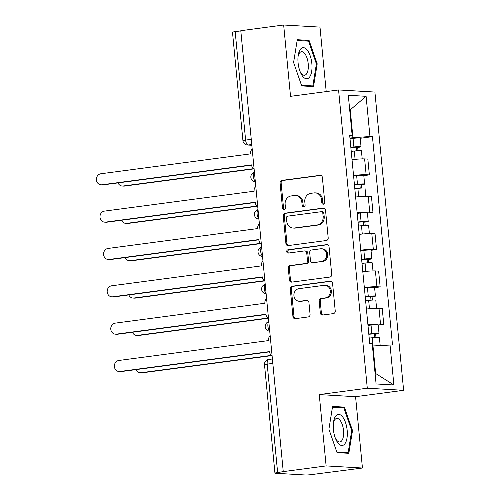 <?xml version="1.0" encoding="UTF-8"?>
<svg xmlns="http://www.w3.org/2000/svg" width="500" height="500" viewBox="0 0 500 500"><rect width="100%" height="100%" fill="white"/><g stroke="black" fill="none" stroke-linecap="round" stroke-linejoin="round"><path stroke-width="0.75" d="M323.45 204.206A1.656 1.487 -86.7 0 0 324.775 202.362L322.369 177.4A2.369 2.125 -86.7 0 0 320.031 175.331L281.969 180.387A2.369 2.125 -86.7 0 0 280.081 183.019L282.481 207.981A1.656 1.487 -86.7 0 0 285.444 207.594L285.131 204.363A7.575 6.8 -86.7 0 1 291.175 195.944L294.344 195.519A7.575 6.8 -86.7 0 1 295.506 195.475A7.575 6.8 -86.7 0 1 301.837 202.138L302.15 205.369A1.656 1.487 -86.7 0 0 303.788 206.819A1.656 1.487 -86.7 0 0 305.106 204.975L304.8 201.744A7.575 6.8 -86.7 0 1 310.837 193.331L314.012 192.906A7.575 6.8 -86.7 0 1 315.175 192.862A7.575 6.8 -86.7 0 1 321.5 199.525L321.812 202.756A1.656 1.487 -86.7 0 0 323.45 204.206M320.325 312.956A2.369 2.125 -86.7 0 0 322.663 315.025L333.344 313.606A2.369 2.125 -86.7 0 0 335.231 310.975L332.562 283.25A2.369 2.125 -86.7 0 0 330.219 281.181L292.162 286.238A2.369 2.125 -86.7 0 0 290.269 288.869L292.944 316.594A2.369 2.125 -86.7 0 0 295.281 318.663L308.181 316.95A2.369 2.125 -86.7 0 0 310.069 314.319L308.925 302.45A2.369 2.125 -86.7 0 0 306.588 300.381L300.188 301.231A6.331 5.688 -86.7 0 1 299.219 301.269A6.331 5.688 -86.7 0 1 293.894 295.163A6.331 5.688 -86.7 0 1 298.981 288.663L324.038 285.331A6.331 5.688 -86.7 0 1 325.006 285.3A6.331 5.688 -86.7 0 1 330.325 291.406A6.331 5.688 -86.7 0 1 325.244 297.906L321.069 298.456A2.369 2.125 -86.7 0 0 319.181 301.087L320.325 312.956L321.381 313.019A2.369 2.125 -86.7 0 0 322.85 315M367.287 388.206L319.25 394.588L326.119 465.919L283.25 471.619L240.794 30.7L283.663 25L290.531 96.331L338.569 89.95L367.287 388.206L403.619 390.312L374.9 92.056L338.569 89.95M326.306 240.531A2.369 2.125 -86.7 0 0 328.194 237.9L325.525 210.175A2.369 2.125 -86.7 0 0 323.188 208.106L285.125 213.169A2.369 2.125 -86.7 0 0 283.238 215.794L285.906 243.519A2.369 2.125 -86.7 0 0 288.244 245.588L326.306 240.531M329.044 246.713L331.712 274.438A2.369 2.125 -86.7 0 1 329.825 277.069L291.762 282.125A2.369 2.125 -86.7 0 1 289.425 280.056L288.281 268.194A2.369 2.125 -86.7 0 1 290.169 265.562L305.606 263.512A2.369 2.125 -86.7 0 0 307.494 260.881L306.737 253.006A2.369 2.125 -86.7 0 0 304.394 250.938L288.325 253.075A1.656 1.487 -86.7 0 1 288.006 249.788L326.7 244.644A2.369 2.125 -86.7 0 1 329.044 246.713M326.119 465.919L362.444 468.025L311.837 474.55A4.825 0.362 174.5 0 1 305.413 475L275.438 473.263A4.825 0.362 174.5 0 1 274.944 473.15L264.506 364.719A4.825 0.362 -5.5 0 1 267.188 364.131L277.631 472.569A4.825 0.362 174.5 0 0 274.944 473.15M326.2 91.594L319.988 27.106L283.663 25M362.444 468.025L355.575 396.694L403.619 390.312M283.25 471.619L277.631 472.569M251.25 139.331L245.613 140.081A4.825 0.362 -5.5 0 0 242.931 140.669L232.494 32.231A4.825 0.362 -5.5 0 1 235.175 31.644L245.613 140.081A4.825 2.094 82.4 0 0 248.194 144.994L251.819 145.2M240.812 30.9L235.175 31.644M353.544 175.469A11.094 0.831 -5.5 0 1 366.138 174.706L364.619 158.906A11.094 0.831 174.5 0 0 352.025 159.669M364.619 158.906L367.85 159.094L369.369 174.894L363.812 175.631M366.138 174.706L369.369 174.894M367.413 212.975L372.962 212.231L371.444 196.438L368.212 196.25A11.094 0.831 174.5 0 0 355.619 197.013M357.137 212.812A11.094 0.831 -5.5 0 1 369.738 212.044L372.962 212.231M371.006 250.312L376.562 249.575L375.037 233.775L371.806 233.588A11.094 0.831 174.5 0 0 359.212 234.356M360.737 250.156A11.094 0.831 -5.5 0 1 373.331 249.387L376.562 249.575M374.6 287.656L380.156 286.919L378.638 271.119L375.406 270.931A11.094 0.831 174.5 0 0 362.812 271.694M364.331 287.494A11.094 0.831 -5.5 0 1 376.925 286.731L380.156 286.919M378.194 325L383.75 324.263L382.231 308.463L379 308.275A11.094 0.831 174.5 0 0 366.406 309.037M367.925 324.837A11.094 0.831 -5.5 0 1 380.519 324.075L383.75 324.263M349.944 138.106L352.931 137.713L350.281 110.181L349.731 110.15M349.738 110.256L366.094 96.306L369.963 136.519L352.931 137.713M349.769 136.25L352.169 135.488L348.3 95.275L366.094 96.306M375.081 373.456L375.637 373.488L372.987 345.962L392.506 344.913L372.45 136.662L369.963 136.519M390.012 344.769L393.888 384.988L376.094 383.956L372.219 343.738L369.731 343.594L349.681 135.344L352.169 135.488M313.525 86.594L317.2 63.837L309.075 40.4L297.275 39.712L293.594 62.469L301.719 85.913L313.525 86.594M319.25 394.588L355.575 396.694M348.831 453.312L352.512 430.556L344.387 407.113L332.581 406.431L328.906 429.188L337.031 452.631L348.831 453.312M372.987 345.962L372.444 346.037M360.219 138.287L372.45 136.662M375.637 373.488L393.888 384.988M316.394 63.95L317.2 63.837M304.9 40.95L309.075 40.4M351.7 430.662L352.512 430.556M340.213 407.669L344.387 407.113M323.731 204.137A1.656 1.487 -86.7 0 1 322.869 202.819L322.562 199.587A7.575 6.8 -86.7 0 0 316.231 192.925L315.175 192.862M295.506 195.475L296.569 195.538A7.575 6.8 -86.7 0 1 302.894 202.2L303.206 205.431A1.656 1.487 -86.7 0 0 304.069 206.75M320.9 175.419L283.025 180.45A2.369 2.125 -86.7 0 0 281.137 183.081L283.544 208.044A1.656 1.487 -86.7 0 0 284.4 209.363M324.056 208.194L286.181 213.225A2.369 2.125 -86.7 0 0 284.294 215.856L286.962 243.581A2.369 2.125 -86.7 0 0 288.431 245.562M322.812 213.156A1.656 1.487 -86.7 0 0 321.175 211.706L287.769 216.144A1.656 1.487 -86.7 0 0 286.444 217.987L286.775 221.394A7.575 6.8 -86.7 0 0 293.1 228.056A7.575 6.8 -86.7 0 0 294.262 228.012L317.1 224.981A7.575 6.8 -86.7 0 0 323.144 216.562L322.812 213.156L323.875 213.212A1.656 1.487 -86.7 0 0 322.488 211.756L321.431 211.694M293.1 228.056L294.163 228.119A7.575 6.8 -86.7 0 0 295.319 228.075L294.262 228.012M323.875 213.212L324.2 216.625A7.575 6.8 -86.7 0 1 318.156 225.037L295.319 228.075M304.756 250.925L305.819 250.987A2.369 2.125 -86.7 0 1 307.794 253.069L308.55 260.944A2.369 2.125 -86.7 0 1 306.663 263.569L291.225 265.625A2.369 2.125 -86.7 0 0 289.337 268.256L290.481 280.119A2.369 2.125 -86.7 0 0 291.95 282.1M327.575 244.731L289.069 249.85A1.656 1.487 -86.7 0 0 288.656 253.031M321.619 261.381A6.331 5.688 -86.7 0 0 326.706 254.881A6.331 5.688 -86.7 0 0 321.381 248.775A6.331 5.688 -86.7 0 0 320.412 248.812L311.581 249.988A2.369 2.125 -86.7 0 0 309.694 252.613L310.45 260.487A2.369 2.125 -86.7 0 0 312.794 262.556L322.681 261.444A6.331 5.688 -86.7 0 0 327.762 254.944A6.331 5.688 -86.7 0 0 322.444 248.837L321.381 248.775M312.431 262.569L313.488 262.631A2.369 2.125 -86.7 0 0 313.85 262.619L312.794 262.556M322.681 261.444L313.85 262.619M325.006 285.3L326.069 285.356A6.331 5.688 -86.7 0 1 331.388 291.469A6.331 5.688 -86.7 0 1 326.306 297.962L322.131 298.519A2.369 2.125 -86.7 0 0 320.238 301.15L321.381 313.019M299.219 301.269L300.275 301.331A6.331 5.688 -86.7 0 0 301.25 301.294L300.188 301.231M307.456 300.469L301.25 301.294M331.094 281.269L293.219 286.3A2.369 2.125 -86.7 0 0 291.331 288.931L294 316.656A2.369 2.125 -86.7 0 0 295.469 318.637M351.225 151.369L354.281 151.031A6.031 0.45 -5.5 0 1 361.425 150.794L362.2 158.894M350.856 147.537L357.912 147.025L356.3 147.375L356.631 150.812M118.031 182.9A5.544 4.981 -86.7 0 0 122.225 186.038A5.544 4.981 -86.7 0 0 123.081 186.006L253.5 168.675M350.831 147.3L353.894 146.962A6.031 0.45 -5.5 0 1 361.031 146.725A6.031 0.45 -5.5 0 1 357.675 147.456L357.994 150.712M350 138.688L353.062 138.35A6.031 0.45 -5.5 0 1 360.2 138.106L361.031 146.725M253.825 168.894L124.456 186.088A5.544 4.981 93.3 0 1 123.606 186.119L122.225 186.038M356.262 146.988L356.3 147.375L357.675 147.456M252.2 149.144A4.825 4.331 -86.7 0 0 250.519 153.512L250.556 153.869L100.838 173.769A5.544 4.981 -86.7 0 0 96.381 179.462A5.544 4.981 -86.7 0 0 101.044 184.812A5.544 4.981 -86.7 0 0 101.894 184.781L251.612 164.881L251.65 165.244A4.825 4.331 -86.7 0 0 254.112 169.056M251.637 165.144L103.275 184.856A5.544 4.981 93.3 0 1 102.419 184.894L101.044 184.812M354.819 188.713L357.881 188.375A6.031 0.45 -5.5 0 1 365.019 188.137L365.8 196.238M354.45 184.881L361.506 184.369L359.894 184.719L360.225 188.15M121.625 220.238A5.544 4.981 -86.7 0 0 125.825 223.381A5.544 4.981 -86.7 0 0 126.675 223.35L257.094 206.019M354.425 184.644L357.488 184.306A6.031 0.45 -5.5 0 1 364.625 184.062A6.031 0.45 -5.5 0 1 361.275 184.794L361.587 188.056M353.6 176.025L356.656 175.688A6.031 0.45 -5.5 0 1 363.794 175.45L364.625 184.062M257.419 206.238L128.05 223.431A5.544 4.981 93.3 0 1 127.2 223.463L125.825 223.381M359.856 184.331L359.894 184.719L361.275 184.794M358.413 226.056L361.475 225.719A6.031 0.45 -5.5 0 1 368.612 225.475L369.394 233.575M358.044 222.225L365.1 221.706L363.494 222.056L363.825 225.494M125.219 257.581A5.544 4.981 -86.7 0 0 129.419 260.725A5.544 4.981 -86.7 0 0 130.269 260.694L260.694 243.356M358.025 221.988L361.081 221.65A6.031 0.45 -5.5 0 1 368.219 221.406A6.031 0.45 -5.5 0 1 364.869 222.138L365.181 225.4M357.194 213.369L360.256 213.031A6.031 0.45 -5.5 0 1 367.394 212.787L368.219 221.406M261.012 243.575L131.65 260.769A5.544 4.981 93.3 0 1 130.794 260.8L129.419 260.725M363.456 221.669L363.494 222.056L364.869 222.138M300.225 49.538A15.675 6.794 82.4 0 0 298.212 55.369A15.675 6.794 82.4 0 0 300.494 72.55A15.675 6.794 82.4 0 0 309.706 76.888A15.675 6.794 82.4 0 0 310.181 55.781A15.675 6.794 82.4 0 0 300.225 49.538M300.044 71.444A11.869 5.144 82.4 0 0 304.569 75.237A11.869 5.144 82.4 0 0 306.594 73.825A11.869 5.144 82.4 0 0 307.638 60.244A11.869 5.144 82.4 0 0 301.438 51.706A11.869 5.144 82.4 0 0 299.413 53.119A11.869 5.144 82.4 0 0 298.062 56.556M297.144 40.5L308.531 41.163L316.4 63.875L312.838 85.925L301.5 85.269M309.531 86.363L312.838 85.925M335.538 416.256A15.675 6.794 82.4 0 0 333.525 422.081A15.675 6.794 82.4 0 0 335.806 439.269A15.675 6.794 82.4 0 0 345.019 443.6A15.675 6.794 82.4 0 0 345.494 422.494A15.675 6.794 82.4 0 0 335.538 416.256M335.356 438.156A11.869 5.144 82.4 0 0 339.875 441.956A11.869 5.144 82.4 0 0 341.9 440.544A11.869 5.144 82.4 0 0 342.95 426.956A11.869 5.144 82.4 0 0 336.75 418.425A11.869 5.144 82.4 0 0 334.725 419.837A11.869 5.144 82.4 0 0 333.375 423.269M332.456 407.219L343.837 407.881L351.712 430.594L348.15 452.644L336.806 451.981M344.837 453.081L348.15 452.644M255.794 186.488A4.825 4.331 -86.7 0 0 254.112 190.856L254.15 191.213L104.431 211.112A5.544 4.981 -86.7 0 0 99.981 216.8A5.544 4.981 -86.7 0 0 104.637 222.15A5.544 4.981 -86.7 0 0 105.494 222.119L255.206 202.225L255.244 202.581A4.825 4.331 -86.7 0 0 257.712 206.4M255.231 202.481L106.869 222.2A5.544 4.981 93.3 0 1 106.019 222.231L104.637 222.15M259.387 223.825A4.825 4.331 -86.7 0 0 257.712 228.194L257.744 228.556L108.025 248.45A5.544 4.981 -86.7 0 0 103.575 254.144A5.544 4.981 -86.7 0 0 108.238 259.494A5.544 4.981 -86.7 0 0 109.087 259.462L258.806 239.562L258.837 239.925A4.825 4.331 -86.7 0 0 261.306 243.744M258.831 239.825L110.463 259.544A5.544 4.981 93.3 0 1 109.612 259.575L108.238 259.494M362.013 263.4L365.069 263.062A6.031 0.45 -5.5 0 1 372.206 262.819L372.987 270.919M361.644 259.569L368.694 259.05L367.088 259.4L367.419 262.838M128.812 294.925A5.544 4.981 -86.7 0 0 133.012 298.062A5.544 4.981 -86.7 0 0 133.863 298.031L264.288 280.7M361.619 259.325L364.681 258.988A6.031 0.45 -5.5 0 1 371.819 258.75A6.031 0.45 -5.5 0 1 368.462 259.481L368.775 262.738M360.788 250.712L363.85 250.375A6.031 0.45 -5.5 0 1 370.988 250.131L371.819 258.75M264.613 280.919L135.244 298.113A5.544 4.981 93.3 0 1 134.394 298.144L133.012 298.062M367.05 259.012L367.088 259.4L368.462 259.481M365.606 300.738L368.669 300.4A6.031 0.45 -5.5 0 1 375.806 300.163L376.587 308.263M365.238 296.906L372.294 296.394L370.681 296.744L371.012 300.175M132.413 332.262A5.544 4.981 -86.7 0 0 136.613 335.406A5.544 4.981 -86.7 0 0 137.463 335.375L267.881 318.044M365.213 296.669L368.275 296.331A6.031 0.45 -5.5 0 1 375.412 296.094A6.031 0.45 -5.5 0 1 372.062 296.825L372.375 300.081M364.387 288.05L367.444 287.712A6.031 0.45 -5.5 0 1 374.581 287.475L375.412 296.094M268.206 318.263L138.837 335.456A5.544 4.981 93.3 0 1 137.988 335.487L136.613 335.406M370.644 296.356L370.681 296.744L372.062 296.825M369.2 338.081L372.262 337.744A6.031 0.45 -5.5 0 1 379.4 337.5L380.169 345.462M368.831 334.25L375.887 333.731L374.281 334.081L374.606 337.519M136.006 369.606A5.544 4.981 -86.7 0 0 140.206 372.75A5.544 4.981 -86.7 0 0 141.056 372.719L271.481 355.381M368.812 334.012L371.869 333.675A6.031 0.45 -5.5 0 1 379.006 333.431A6.031 0.45 -5.5 0 1 375.656 334.162L375.969 337.425M367.981 325.394L371.037 325.056A6.031 0.45 -5.5 0 1 378.181 324.812L379.006 333.431M271.8 355.6L142.431 372.794A5.544 4.981 93.3 0 1 141.581 372.825L140.206 372.75M374.244 333.694L374.281 334.081L375.656 334.162M262.981 261.169A4.825 4.331 -86.7 0 0 261.306 265.538L261.337 265.894L111.625 285.794A5.544 4.981 -86.7 0 0 107.169 291.488A5.544 4.981 -86.7 0 0 111.831 296.837A5.544 4.981 -86.7 0 0 112.681 296.806L262.4 276.906L262.438 277.269A4.825 4.331 -86.7 0 0 264.9 281.081M262.425 277.169L114.056 296.887A5.544 4.981 93.3 0 1 113.206 296.919L111.831 296.837M266.581 298.512A4.825 4.331 -86.7 0 0 264.9 302.881L264.938 303.238L115.219 323.137A5.544 4.981 -86.7 0 0 110.769 328.825A5.544 4.981 -86.7 0 0 115.425 334.181A5.544 4.981 -86.7 0 0 116.275 334.144L265.994 314.25L266.031 314.606A4.825 4.331 -86.7 0 0 268.5 318.425M266.019 314.506L117.656 334.225A5.544 4.981 93.3 0 1 116.806 334.256L115.425 334.181M270.175 335.85A4.825 4.331 -86.7 0 0 268.494 340.219L268.531 340.581L118.812 360.475A5.544 4.981 -86.7 0 0 114.362 366.169A5.544 4.981 -86.7 0 0 119.025 371.519A5.544 4.981 -86.7 0 0 119.875 371.488L269.594 351.594L269.625 351.95A4.825 4.331 -86.7 0 0 272.094 355.769M269.619 351.85L121.25 371.569A5.544 4.981 93.3 0 1 120.4 371.6L119.025 371.519M251.75 144.519L248.194 144.994A4.825 4.331 -86.7 0 1 247.456 145.019L251.825 145.275M376.925 286.731L375.406 270.931M373.331 249.387L371.806 233.588M369.738 212.044L368.212 196.25M380.519 324.075L379 308.275M254.444 172.463A4.825 2.094 82.4 0 0 253.519 176.85A4.825 2.094 82.4 0 0 255.3 181.394M258.038 209.806A4.825 2.094 82.4 0 0 257.113 214.194A4.825 2.094 82.4 0 0 258.9 218.738M261.631 247.15A4.825 2.094 82.4 0 0 260.712 251.531A4.825 2.094 82.4 0 0 262.494 256.075M265.231 284.488A4.825 2.094 82.4 0 0 264.306 288.875A4.825 2.094 82.4 0 0 266.087 293.419M268.825 321.831A4.825 2.094 82.4 0 0 267.9 326.219A4.825 2.094 82.4 0 0 269.688 330.763M272.825 363.381L267.188 364.131A4.825 2.094 82.4 0 1 268.669 359.475A4.825 4.825 0 0 0 264.506 364.719M268.844 359.469A4.825 2.094 82.4 0 0 268.669 359.475L272.4 358.981M322.562 199.587L321.5 199.525M303.206 205.431L302.15 205.369M302.894 202.2L301.837 202.138M283.544 208.044L282.481 207.981M281.137 183.081L280.081 183.019M283.025 180.45L281.969 180.387M320.75 175.375L320.031 175.331M322.869 202.819L321.812 202.756M286.962 243.581L285.906 243.519M284.294 215.856L283.238 215.794M286.181 213.225L285.125 213.169M323.906 208.15L323.188 208.106M318.156 225.037L317.1 224.981M324.2 216.625L323.144 216.562M290.481 280.119L289.425 280.056M289.337 268.256L288.281 268.194M291.225 265.625L290.169 265.562M306.663 263.569L305.606 263.512M308.55 260.944L307.494 260.881M307.794 253.069L306.737 253.006M289.069 249.85L288.006 249.788M327.425 244.688L326.7 244.644M320.238 301.15L319.181 301.087M322.131 298.519L321.069 298.456M326.306 297.962L325.244 297.906M307.306 300.425L306.588 300.381M294 316.656L292.944 316.594M291.331 288.931L290.269 288.869M293.219 286.3L292.162 286.238M330.944 281.219L330.219 281.181M354.281 151.031L355.087 159.356M353.062 138.35L353.894 146.962M124.456 186.088L123.081 186.006M101.894 184.781L103.275 184.856M357.881 188.375L358.681 196.694M356.656 175.688L357.488 184.306M128.05 223.431L126.675 223.35M361.475 225.719L362.275 234.037M360.256 213.031L361.081 221.65M131.65 260.769L130.269 260.694M105.494 222.119L106.869 222.2M109.087 259.462L110.463 259.544M365.069 263.062L365.869 271.381M363.85 250.375L364.681 258.988M135.244 298.113L133.863 298.031M368.669 300.4L369.469 308.719M367.444 287.712L368.275 296.331M138.837 335.456L137.463 335.375M372.262 337.744L373.05 345.956M371.037 325.056L371.869 333.675M142.431 372.794L141.056 372.719M112.681 296.806L114.056 296.887M116.275 334.144L117.656 334.225M119.875 371.488L121.25 371.569M254.425 172.306A4.825 4.825 0 0 0 255.338 181.788M258.025 209.644A4.825 4.825 0 0 0 258.938 219.131M261.619 246.988A4.825 4.825 0 0 0 262.531 256.469M265.212 284.331A4.825 4.825 0 0 0 266.125 293.812M268.812 321.669A4.825 4.825 0 0 0 269.725 331.156M242.931 140.669A4.825 4.825 0 0 0 247.456 145.019"/></g></svg>
